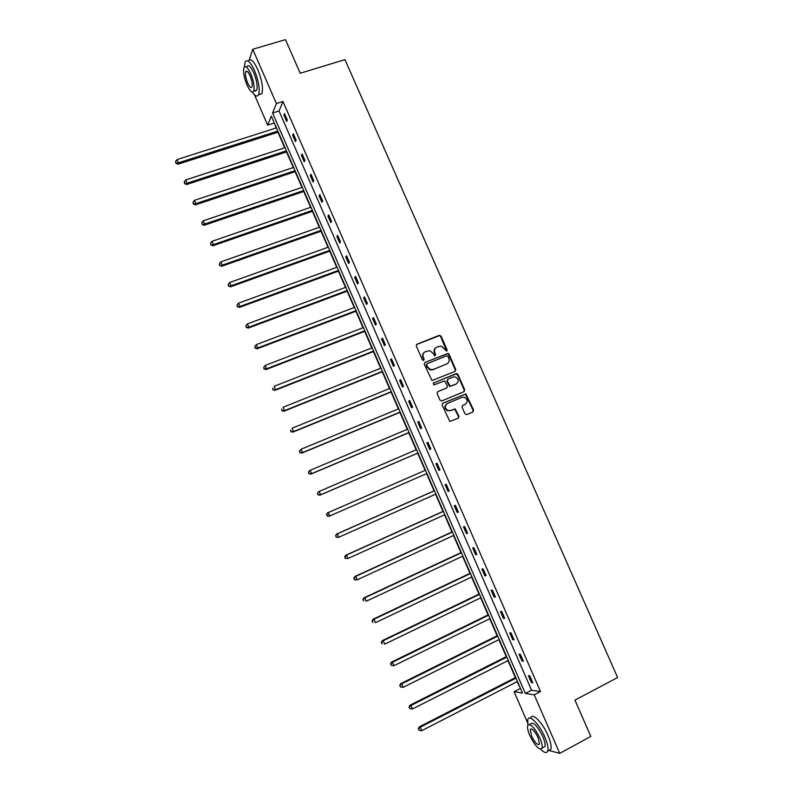 <?xml version="1.0" encoding="UTF-8"?>
<svg xmlns="http://www.w3.org/2000/svg" width="793" height="793" viewBox="0 0 793 793"><rect width="100%" height="100%" fill="white"/><g stroke="black" fill="none" stroke-linecap="round" stroke-linejoin="round"><path stroke-width="1.19" d="M446.677 351.18L447.143 349.921L441.077 336.143L439.282 335.33L416.959 344.192L416.285 345.996L422.372 359.893L423.64 360.448L424.116 359.189L423.323 357.385C422.461 354.758 423.175 352.826 425.484 351.606L429.885 350.684L433.147 353.44L434.633 355.839L435.664 354.54L434.881 352.746C434.009 350.119 434.723 348.206 437.012 346.997L441.324 346.065L446.677 351.18M446.608 351.2L440.64 336.48L439.58 335.608L416.454 344.559M423.601 360.468L423.323 357.385M435.139 355.819L434.881 352.746M464.966 413.797L466.77 414.59L472.965 411.964L473.619 410.13L465.917 393.893L442.821 403.221L442.147 405.054L449.809 421.4L458.334 418.179L458.988 416.335L455.192 408.881L450.523 410.487L448.015 410.556C444.704 408.276 444.516 405.907 447.44 403.459L462.071 397.333L464.43 397.234C467.82 399.464 468.058 401.833 465.144 404.331L462.716 405.352L462.061 407.186L464.966 413.797M249.28 59.901L252.739 49.275L285.49 39.65L300.22 73.253L344.955 59.624L617.608 677.539L574.935 700.13L590.844 736.439L559.729 753.35L548.796 750.446M252.739 49.275L276.4 103.536L272.564 113.012L525.372 693.449L534.214 694.827L559.729 753.35M282.972 101.484L279.027 110.98L531.568 690.237L540.509 691.546L282.972 101.484L276.4 103.536M540.509 691.546L534.214 694.827M455.123 371.382L455.787 369.578L449.036 354.233L448.025 353.381L424.949 362.431L424.275 364.245L431.987 380.541L455.123 371.382M457.928 374.455L464.688 389.829L464.034 391.643L441.81 400.921L439.996 400.118L437.082 393.487L437.756 391.653L446.806 387.906L447.47 386.092L444.605 380.868L434.306 384.793L433.682 384.813L433.503 382.95L456.956 373.612L457.928 374.455L457.472 374.742L464.222 390.106L464.688 389.829M274.17 122.667L276.103 128.01M277.937 132.223L284.707 147.766M286.521 151.929L293.331 167.571M295.115 171.684L301.974 187.426M303.739 191.48L310.638 207.33M312.383 211.325L319.321 227.274M321.036 231.219L328.024 247.267M329.719 251.163L336.747 267.31M338.423 271.147L345.49 287.393M347.136 291.18L354.263 307.525M355.879 311.252L363.045 327.707M364.641 331.385L371.858 347.939M373.424 351.557L380.68 368.22M382.236 371.778L389.532 388.55M391.058 392.049L398.403 408.92M399.9 412.37L407.295 429.35M408.772 432.73L416.206 449.819M417.663 453.15L425.137 470.328M426.575 473.639L434.068 490.837M435.535 494.217L443.009 511.386M444.516 514.845L451.98 531.994M453.517 535.513L460.971 552.642M462.547 556.24L469.991 573.339M471.587 577.017L479.022 594.096M480.657 597.843L488.082 614.892M489.747 618.728L497.152 635.748M498.856 639.654L506.251 656.644M507.986 660.628L515.381 677.599M517.145 681.653L520.585 688.631M527.553 722.671L514.082 691.704L522.488 693.003L271.315 116.105L267.657 125.125L254.444 94.744M520.149 688.562L514.082 691.704M273.981 123.123L267.657 125.125M531.568 690.237L525.372 693.449M279.027 110.98L272.564 113.012M531.399 682.545L528.396 675.666L529.783 675.824L532.797 682.723L531.399 682.545L532.47 681.98M522.042 661.094L519.048 654.235L520.406 654.324L523.41 661.213L522.042 661.094L523.122 660.549M512.714 639.703L509.73 632.854L511.059 632.893L514.052 639.753L512.714 639.703L513.795 639.158M503.406 618.362L500.433 611.532L501.731 611.502L504.715 618.352L503.406 618.362L504.487 617.826M494.118 597.07L491.154 590.26L492.423 590.17L495.397 597L494.118 597.07L495.209 596.554M484.86 575.837L481.896 569.047L483.135 568.888L486.109 575.698L484.86 575.837L485.94 575.321M475.622 554.654L472.668 547.874L473.877 547.656L476.841 554.456L475.622 554.654L476.702 554.148M466.403 533.52L463.449 526.76L464.639 526.473L467.592 533.263L466.403 533.52L467.493 533.025M457.204 512.447L454.27 505.696L455.42 505.349L458.374 512.119L457.204 512.447L458.295 511.951M448.035 491.412L445.101 484.682L446.221 484.275L449.165 491.026L448.035 491.412L449.125 490.926M438.886 470.437L435.962 463.727L437.052 463.251L439.996 469.981L438.886 470.437L439.976 469.962M429.756 449.512L426.842 442.811L427.903 442.286L430.837 448.997L429.756 449.512M420.657 428.636L417.742 421.955L418.783 421.361L421.698 428.061L420.657 428.636M411.567 407.81L408.663 401.149L409.674 400.495L412.588 407.176L411.567 407.81M402.507 387.034L399.613 380.382L400.594 379.669L403.498 386.34L402.507 387.034M393.467 366.307L390.572 359.675L391.534 358.902L394.438 365.553L393.467 366.307M384.456 345.639L381.562 339.017L382.494 338.185L385.388 344.816L384.456 345.639M375.456 325.011L372.581 318.409L373.483 317.517L376.368 324.139L375.456 325.011M366.485 304.433L363.61 297.851L364.483 296.899L367.367 303.501L366.485 304.433M357.534 283.914L354.669 277.342L355.512 276.331L358.386 282.923L357.534 283.914M348.603 263.435L345.738 256.882L346.561 255.812L349.426 262.384L348.603 263.435M339.691 243.005L336.837 236.473L337.63 235.343L340.494 241.895L339.691 243.005M330.8 222.635L327.955 216.112L328.718 214.923L331.573 221.465L330.8 222.635M321.938 202.304L319.103 195.802L319.837 194.553L322.682 201.075L321.938 202.304M313.086 182.023L310.261 175.531L310.975 174.232L313.81 180.735L313.086 182.023M304.264 161.792L301.439 155.319L302.123 153.961L304.958 160.454L304.264 161.792M295.462 141.61L292.647 135.147L293.301 133.73L296.126 140.212L295.462 141.61M286.679 121.468L283.874 115.025L284.499 113.558L287.324 120.021L286.679 121.468M283.874 115.025L284.994 114.678M292.647 135.147L293.767 134.79M301.439 155.319L302.559 154.952M310.261 175.531L311.371 175.154M319.103 195.802L320.213 195.415M327.955 216.112L329.075 215.726M336.837 236.473L337.947 236.076M345.738 256.882L346.848 256.476M354.669 277.342L355.77 276.935M363.61 297.851L364.721 297.434M372.581 318.409L373.681 317.983M381.562 339.017L382.672 338.591M390.572 359.675L391.683 359.239M399.613 380.382L400.713 379.936M408.663 401.149L409.763 400.693M417.742 421.955L418.833 421.489M426.842 442.811L427.933 442.345M435.912 347.661C434.128 349.009 433.642 350.813 434.445 353.063M424.354 352.29C422.58 353.658 422.104 355.462 422.907 357.702M455.083 371.402L455.321 369.875L448.59 354.55L447.569 353.698L424.949 362.431M447.946 356.364L446.687 355.799L427.12 363.709L426.654 364.978L427.486 366.872L430.589 369.588L433.295 369.439L446.667 364.007C448.937 362.788 449.641 360.865 448.769 358.248L447.946 356.364M426.783 363.947L426.654 364.978M447.163 363.759L432.869 369.746L430.153 369.885L427.06 367.179L426.228 365.276M463.925 391.692L464.222 390.106M437.756 391.653L446.697 387.975M433.166 383.197L456.124 373.662M456.153 384.04C459.107 381.492 458.83 379.123 455.341 376.943L453.09 377.062L447.946 379.183L447.282 380.997L450.137 386.211L456.381 383.941M447.569 379.411L447.282 380.997M455.697 384.318L449.69 386.488L446.836 381.274M457.472 374.742L455.668 373.949M465.204 404.301L462.398 405.55M446.846 403.786C444.07 406.274 444.318 408.613 447.559 410.814L450.523 410.487M458.146 418.258L458.523 416.583L454.736 409.138L450.067 410.744M472.767 412.043L473.134 410.387L465.441 394.161L442.474 403.439M276.45 127.901L176.958 159.581L178.356 162.843L178.028 164.181L278.284 132.114M176.086 162.833L175.521 161.524L175.957 163.368L178.356 162.843L277.828 131.063M175.521 161.524L176.958 159.581M178.028 164.181L175.957 163.368M292.369 55.332L295.65 62.825M252.313 92.067C255.237 96.32 257.348 97.172 258.657 94.625C260.074 89.163 258.696 81.134 254.513 70.547C250.31 61.676 247.168 58.86 245.077 62.082L244.452 66.85M258.706 94.615L261.888 93.633C263.345 88.162 261.977 80.143 257.804 69.566C253.591 60.704 250.439 57.889 248.328 61.12M246.95 66.691C248.467 64.372 250.727 66.404 253.75 72.787C256.763 80.4 257.755 86.179 256.734 90.124L254.454 90.818M250.737 73.699C247.713 67.306 245.453 65.264 243.966 67.583C242.955 71.578 243.957 77.357 246.96 84.92C249.964 91.314 252.224 93.356 253.75 91.036C254.751 87.091 253.75 81.312 250.737 73.699M247.624 82.958C249.557 87.081 251.014 88.39 251.996 86.903C252.64 84.355 251.996 80.628 250.053 75.722C248.11 71.608 246.653 70.29 245.691 71.786C245.037 74.354 245.681 78.081 247.624 82.958M255.197 90.59L255.564 91.175M580.397 712.61L583.945 720.698M540.648 749.246C544.355 752.953 546.734 753.528 547.775 750.991C548.508 748.096 547.517 743.428 544.791 736.975C539.369 724.128 529.139 713.869 527.781 719.598L527.9 725M548.171 750.773L550.877 749.316C551.631 746.411 550.649 741.742 547.923 735.299C542.501 722.463 532.242 712.243 530.854 717.972M529.615 724.465L530.527 723.979C533.164 721.471 537.238 725.645 542.769 736.489C544.732 741.128 545.445 744.498 544.92 746.58L542.987 747.621M539.894 738.035C534.373 727.171 530.299 722.988 527.682 725.486C527.157 727.577 527.87 730.938 529.833 735.567C535.285 746.362 539.359 750.555 542.055 748.126C542.581 746.044 541.857 742.674 539.894 738.035M531.588 735.993C535.116 742.962 537.743 745.658 539.468 744.092L538.08 737.589C534.522 730.591 531.895 727.895 530.2 729.501L531.588 735.993M285.054 147.657L185.691 179.942L187.089 183.213L186.732 184.491L286.858 151.82M184.809 183.193L184.244 181.884L184.67 183.708L187.089 183.213L286.432 150.829M184.244 181.884L185.691 179.942M186.732 184.491L184.67 183.708M293.668 167.462L194.434 200.361L195.841 203.632L195.465 204.862L295.462 171.575M193.551 203.603L192.996 202.294L193.403 204.098L195.841 203.632L295.055 170.634M192.996 202.294L194.434 200.361M195.465 204.862L193.403 204.098M302.311 187.307L203.206 220.821L204.614 224.102L204.217 225.271L304.086 191.371M202.324 224.062L201.759 222.754L202.165 224.528L204.614 224.102L303.699 190.498M201.759 222.754L203.206 220.821M204.217 225.271L202.165 224.528M310.975 207.211L211.999 241.33L213.416 244.631L212.98 245.731L312.72 211.206M211.116 244.571L210.551 243.263L210.948 245.017L213.416 244.631L312.373 210.403M210.551 243.263L211.999 241.33M212.98 245.731L210.948 245.017M319.658 227.155L220.821 261.898L222.228 265.199L221.772 266.24L321.383 231.1M219.929 265.14L219.364 263.821L219.75 265.556L222.228 265.199L321.056 230.357M219.364 263.821L220.821 261.898M221.772 266.24L219.75 265.556M328.361 247.138L229.653 282.506L231.07 285.817L230.585 286.808L330.057 251.034M228.761 285.748L228.196 284.419L228.562 286.144L231.07 285.817L329.759 250.35M228.196 284.419L229.653 282.506M230.585 286.808L228.562 286.144M337.094 267.182L238.515 303.174L239.932 306.485L239.417 307.416L338.76 271.018M237.613 306.405L237.048 305.077L237.414 306.782L239.932 306.485L338.492 270.393M237.048 305.077L238.515 303.174M239.417 307.416L237.414 306.782M345.837 287.264L247.386 323.881L248.814 327.202L248.278 328.074L347.483 291.051M246.484 327.113L245.919 325.784L246.276 327.469L248.814 327.202L347.235 290.486M245.919 325.784L247.386 323.881M248.278 328.074L246.276 327.469M354.6 307.397L256.288 344.648L257.715 347.978L257.15 348.781L356.226 311.124M255.386 347.879L254.811 346.551L255.158 348.206L257.715 347.978L356.007 310.628M254.811 346.551L256.288 344.648M257.15 348.781L255.158 348.206M363.382 327.578L265.209 365.454L266.646 368.795L266.051 369.548L364.988 331.246M264.307 368.686L263.732 367.357L264.069 368.993L266.646 368.795L364.8 330.82M263.732 367.357L265.209 365.454M266.051 369.548L264.069 368.993M372.195 347.81L274.16 386.32L275.587 389.67L274.973 390.354L373.771 351.428M273.248 389.551L272.673 388.213L273 389.829L275.587 389.67L373.612 351.051M274.973 390.354L273 389.829M381.027 368.081L283.121 407.235L284.558 410.596L283.914 411.22L382.573 371.639M282.209 410.467L281.634 409.119L281.951 410.715L284.558 410.596L382.444 371.342M283.914 411.22L281.951 410.715M389.869 388.411L292.111 428.2L293.549 431.561L292.875 432.126L391.395 391.911M291.19 431.432L290.615 430.084L290.922 431.66L293.549 431.561L391.296 391.673M292.875 432.126L290.922 431.66M398.74 408.782L301.122 449.215L302.569 452.595L301.865 453.09L400.237 412.231M300.2 452.446L299.615 451.098L299.923 452.644L302.569 452.595L400.168 412.053M299.348 451.296L301.122 449.215L299.615 451.098M301.865 453.09L299.923 452.644M407.632 429.201L310.152 470.289L311.599 473.669L310.876 474.105L409.109 432.591M309.23 473.51L308.646 472.162L308.933 473.689L311.599 473.669L409.059 432.482M308.358 472.341L309.429 470.735L308.646 472.162M310.876 474.105L308.933 473.689M416.543 449.671L319.202 491.402L320.659 494.792L319.906 495.179L418 453.001M318.28 494.634L317.696 493.276L317.973 494.782L320.659 494.792L417.98 452.962M317.398 493.434L318.449 491.799L317.696 493.276M319.906 495.179L317.973 494.782M326.766 514.449L327.35 515.807L326.766 514.449L328.282 512.575L425.484 470.199L327.499 512.902L328.282 512.575L329.739 515.975L426.912 473.49M327.35 515.807L329.739 515.975L328.956 516.293L327.043 515.926M326.458 514.568L327.499 512.902M434.405 490.689L336.569 534.066L337.382 533.808L338.839 537.208L435.872 494.059M434.435 490.758L337.382 533.808L335.538 535.771L336.44 537.03L335.865 535.662M336.44 537.03L338.026 537.466L336.123 537.129M335.538 535.771L336.569 534.066M443.346 511.237L345.669 555.278L346.501 555.08L347.968 558.49L444.853 514.687M443.416 511.376L346.501 555.08L344.648 557.013L345.56 558.302L344.975 556.934M345.56 558.302L347.968 558.49L345.233 558.381M344.648 557.013L345.669 555.278M452.317 531.835L354.778 576.541L355.641 576.412L357.108 579.832L453.854 535.364M452.406 532.044L355.641 576.412L353.767 578.315L354.699 579.633L354.114 578.256M354.699 579.633L356.245 579.961L354.362 579.683M353.767 578.315L354.778 576.541M461.308 552.483L363.918 597.863L364.81 597.793L366.287 601.223L462.874 556.091M461.427 552.761L364.81 597.793L362.916 599.667L363.868 601.005L363.273 599.637M362.916 599.667L363.918 597.863M470.318 573.19L373.077 619.234L373.999 619.224L375.476 622.664L471.924 576.858M470.467 573.527L373.999 619.224L372.095 621.068L373.047 622.446L372.462 621.068M372.095 621.068L373.077 619.234M479.359 593.937L382.266 640.655L383.207 640.714L384.694 644.164L480.984 597.684M479.537 594.344L383.207 640.714L381.284 642.528L382.256 643.926L381.671 642.548M381.284 642.528L382.266 640.655M488.409 614.734L391.464 662.135L392.446 662.254L393.923 665.714L490.074 618.56M488.617 615.209L392.446 662.254L390.503 664.038L391.484 665.466L390.899 664.088M393.923 665.714L391.484 665.466M390.503 664.038L391.464 662.135M497.489 635.58L400.693 683.665L401.704 683.853L403.191 687.313L499.184 639.485M497.726 636.125L401.704 683.853L399.751 685.598L400.743 687.065L400.148 685.677M403.191 687.313L400.743 687.065M399.751 685.598L400.693 683.665M506.588 656.475L409.941 705.245L410.982 705.492L412.469 708.972L508.323 660.46M506.856 657.1L410.982 705.492L409.01 707.217L410.021 708.704L409.426 707.316M412.469 708.972L410.021 708.704M409.01 707.217L409.941 705.245M515.708 677.43L419.219 726.884L420.29 727.201L421.777 730.68L517.472 681.484M516.005 678.114L420.29 727.201L418.298 728.886L419.319 730.412L418.724 729.015M421.777 730.68L419.319 730.412M418.298 728.886L419.219 726.884M247.148 71.35L245.691 71.786M256.734 90.124L253.75 91.036M258.657 94.625L261.888 93.633M531.449 728.836L530.2 729.501M544.92 746.58L542.055 748.126M547.775 750.991L550.877 749.316"/></g></svg>
